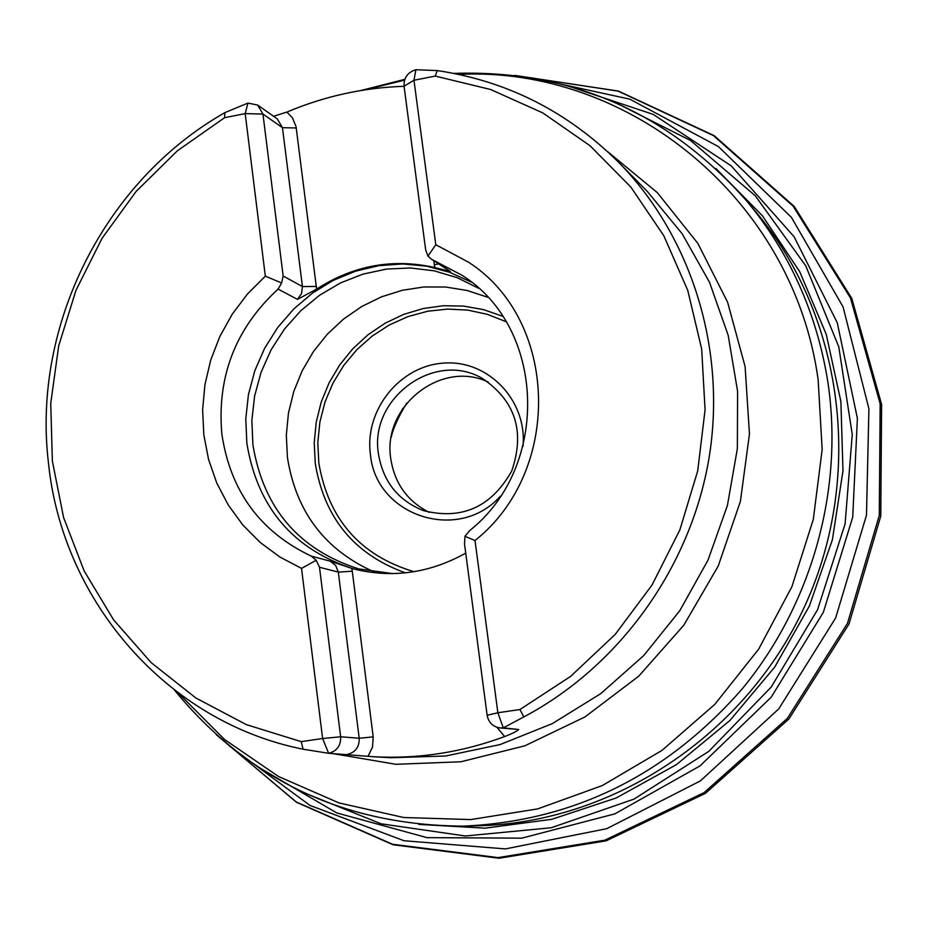 <?xml version="1.0" encoding="UTF-8"?>
<svg xmlns="http://www.w3.org/2000/svg" width="928" height="928" viewBox="0 0 928 928"><rect width="100%" height="100%" fill="white"/><g stroke="black" fill="none" stroke-linecap="round" stroke-linejoin="round"><path stroke-width="1.39" d="M435.789 244.737L468.524 262.206C558.436 319.835 563.029 470.716 475.02 540.514L464.974 536.303L469.696 530.572C550.745 466.297 545.525 327.027 461.842 275.187L431.3 259.132L427.947 256.116L435.789 244.737L413.969 80.272L435.209 76.073L490.587 89.494L542.764 112.903L590.069 145.754L630.901 187.131L663.856 235.828L687.752 290.371L701.672 349.009L705.071 409.828L697.728 470.809L679.864 529.876L652.036 585.023L615.218 634.404L570.662 676.361L519.924 709.526L497.872 712.762L503.278 727.865L518.717 729.501C516.919 731.241 512.233 733.596 504.635 736.565C461.657 752.48 417.878 759.197 373.288 756.714L328.616 753.292L303.096 749.209C166.518 722.007 62.35 600.683 48.453 462.944C31.935 325.403 104.609 180.832 224.889 112.636L247.927 103.078L257.682 105.073L262.949 114.04L283.156 276.01L281.625 282.982L265.35 276.15L247.474 294.002L232.232 314.209L219.901 336.354L210.737 360.006L204.937 384.656L202.617 409.793L203.835 434.919L208.568 459.499L216.758 483.012L228.23 504.971L242.753 524.9L260.06 542.358L279.792 556.962L301.53 568.377L322.608 738.502L301.217 741.646L246.349 724.629L195.843 697.984L151.171 662.65L113.61 619.858L84.158 570.964L63.58 517.499L52.362 461.054L50.738 403.297L58.696 345.854L75.945 290.371L101.999 238.403L136.114 191.435L177.364 150.8L224.588 117.694L245.189 113.622L265.327 276.161L247.486 293.99L232.244 314.198L219.913 336.354L210.749 359.994L204.937 384.656L202.617 409.793L203.835 434.919L208.58 459.499L216.758 483.012L228.23 504.971L242.765 524.9L260.072 542.358L279.804 556.974L301.542 568.388L316.193 560.268L311.332 556.139C260.304 531.976 230.48 491.353 221.873 434.258C216.769 376.756 235.503 328.361 278.098 289.084L281.625 282.982M273.586 116.29L286.833 112.114C324.429 96.21 363.509 87.615 404.063 86.304M518.717 729.501L499.821 727.923L503.278 727.865L523.81 716.926C619.486 666.234 690.548 567.472 708.969 458.455C726.949 349.334 691.569 236.536 618.419 162.098C567.368 111.499 506.978 80.991 437.274 70.574L415.883 69.751C407.717 72.222 403.773 77.708 404.051 86.2L425.65 249.783L427.947 256.116M499.821 727.923C492.791 726.705 488.557 722.483 487.142 715.279L497.872 712.762L475.008 540.525M224.588 117.694L224.889 112.636M303.096 749.209L301.217 741.646M437.274 70.574L435.209 76.073M519.924 709.526L523.81 716.926M433.933 260.536L450.416 271.521L434.698 267.519C392.834 258.193 353.464 265.385 316.61 289.084L296.044 126.602L292.459 117.798L286.833 112.114M311.332 556.139L330.287 561.196L353.232 568.841C392.034 578.527 429.536 573.284 465.728 553.123M434.861 267.554L434.339 264.851L434.698 267.519M351.758 568.446L352.269 571.219L351.921 568.493M435.777 244.725L468.524 262.206M353.672 568.957C293.004 549.318 257.404 507.43 246.86 443.294L245.781 418.899L248.449 394.539L254.794 370.782L264.642 348.244L277.762 327.445L293.828 308.908L312.458 293.109L333.198 280.418L355.54 271.185L378.949 265.64L402.833 263.946L426.59 266.174L449.628 272.287L471.354 282.147M316.471 289.176L297.47 299.373L301.554 293.561L302.435 286.566L316.286 286.439L316.61 289.084M392.695 573.62L358.591 568.864C298.596 549.538 263.366 508.184 252.915 444.814L251.859 420.407L254.608 396.024L261.07 372.29L271.092 349.81L284.42 329.127L300.718 310.787L319.568 295.243L340.53 282.912L363.045 274.108L386.57 269.074L410.489 267.972L434.2 270.837L457.063 277.634L478.488 288.202M374.599 572.147C325.009 550.188 295.951 511.908 287.413 457.307L286.311 435.197L288.457 413.076L293.782 391.454L302.18 370.794L313.444 351.561L327.34 334.184L343.557 319.046L361.746 306.507L381.501 296.832L402.381 290.267L423.91 286.961L445.637 287.019L467.028 290.464L487.618 297.215M522.986 446.31C527.324 400.618 488.43 359.936 444.373 363.057C400.304 365.284 364.321 409.805 370.411 454.256C375.527 515.875 458.42 543.437 500.412 496.144M378.473 453.92C368.892 397.996 435.406 349.763 482.943 378.821C515.632 401.314 525.19 432.1 511.63 471.204C491.19 507.187 461.738 520.306 423.272 510.574C397.95 500.343 383.02 481.458 378.473 453.92M488.279 382.116C441.322 359.298 381.93 406.429 390.804 458.896C394.69 483.534 407.52 501.364 429.281 512.407M487.142 715.279L464.522 543.994L464.974 536.303M316.193 560.268L319.499 567.275L340.657 736.786C340.912 745.694 336.899 751.193 328.616 753.292L322.608 738.502L340.657 736.786L359.194 738.224C359.449 746.947 355.517 752.341 347.385 754.394M514.959 75.412L618.141 91.13L713.412 135.581L793.115 206.132L850.454 297.888L880.173 403.831L879.28 515.411L847.496 623.303L787.385 718.353L704.108 792.616L604.882 840.165L498.104 857.611L392.498 844.248L296.241 801.966L216.363 734.779M532.475 77.929L629.822 99.168L718.376 146.566L791.41 217.361L843.065 306.901L868.91 408.738L866.485 515.191L835.664 617.932L778.766 708.876L700.362 780.924L606.773 828.669L505.412 848.911L404.016 840.733L309.998 805.446L229.819 746.286M565.222 85.063L653.138 114.364L731.218 165.857L794.101 236.744L837.276 322.77L857.391 418.4L852.716 517.209L823.333 612.352L771.203 697.195L700.037 765.89L614.893 813.856L521.756 838.158L426.996 837.648L336.794 812.94L256.766 766.192M615.252 102.521L690.502 140.476L755.264 195.773L805.736 265.768L838.784 346.828L852.252 434.524L845.095 523.891L817.568 609.742L771.203 687.068L708.76 751.39L633.975 799.124L551.244 827.753L465.346 835.989L381.06 823.797L302.899 792.28M715.836 168.432L762.456 215.83L799.75 271.742L826.256 334.335L840.884 401.476L842.984 470.809L832.37 539.829L809.367 606.03L774.787 666.988L729.918 720.488L676.431 764.649L616.308 797.941L551.777 819.32L485.158 828.17L418.783 824.389M373.288 756.714L390.642 757.724L445.649 756.007L500.099 744.569L552.311 723.62L600.66 693.703L643.614 655.69L679.783 610.705L708.006 560.129L727.401 505.551L737.354 448.688L737.598 391.338L728.178 335.263L709.479 282.205L682.161 233.728L647.152 191.261L618.419 162.098M607.608 151.624L657.256 192.56L697.856 243.403L727.61 302.203L745.103 366.618L749.464 433.991L740.382 501.445L718.191 566.115L683.808 625.205L638.731 676.187L584.953 716.95L524.807 745.834L460.903 761.772L395.908 764.301L332.502 753.524M178.443 693.146L224.564 739.512L278.62 776.562L338.998 802.929L403.75 817.51L470.751 819.586L537.706 808.891L602.249 785.598L662.024 750.369L714.815 704.352L758.663 649.136L791.909 586.705L813.322 519.332L822.162 449.5L818.148 379.749C793.394 199.114 628.488 65.83 458.641 74.379M404.55 80.168L364.611 89.912M477.63 825.804C613.443 822.823 746.622 734.535 805.597 604.325C864.56 474.104 843.065 315.775 755.717 211.735L746.738 201.005C789.89 253.054 816.953 313.536 827.938 382.464C843.865 489.346 812.093 603.908 742.516 688.518C666.791 775.182 573.829 821.06 463.652 826.129L477.63 825.804M296.252 127.971L282.46 127.693L262.949 114.04L245.189 113.622L247.927 103.078M257.682 105.073L277.286 118.888L282.46 127.693L302.435 286.566L283.156 276.01M433.805 260.814L434.339 264.851L438.445 263.9M496.99 727.32L504.635 736.565M373.207 736.878L352.269 571.219L338.314 572.1L359.194 738.224L373.207 736.878L372.511 747.168L367.998 756.366M392.741 430.511L402.624 408.68M404.051 86.2L413.969 80.272L415.883 69.751M278.098 289.084L297.47 299.373M502.628 316.274L483.534 309.627L463.617 306.089L443.352 305.73L423.214 308.525L403.668 314.395L385.143 323.211L368.068 334.741L352.826 348.731L339.752 364.843L329.15 382.73L321.25 401.963L316.239 422.124L314.221 442.749L315.265 463.374C324.243 517.928 354.299 554.422 405.408 572.854M414.039 571.706C360.18 555.559 328.431 519.309 318.814 462.956L317.805 442.482L319.893 422.02L324.997 402.033L333.013 383.009L343.754 365.388L356.955 349.578L372.325 335.971L389.493 324.87L408.065 316.564L427.611 311.251L447.667 309.082L467.735 310.103L487.362 314.337L506.05 321.668M319.499 567.275L338.314 572.1L335.704 565.512L330.287 561.196M450.416 271.521L431.276 259.121M514.785 75.4L618.454 91.083L714.166 135.65L794.206 206.41L851.765 298.364L881.6 404.434L880.776 516.072L849.004 623.976L788.87 719.026L705.512 793.289L606.112 840.849L499.032 858.249L393.043 844.758L296.415 802.233L216.247 734.663M746.738 201.005C667.882 112.102 570.279 69.577 453.943 73.405M404.828 79.332L360.969 90.492M174.615 690.246C248.472 780.216 344.822 825.502 463.652 826.129M406.708 403.135C398.066 417.403 392.915 428.771 391.268 437.239"/></g></svg>
